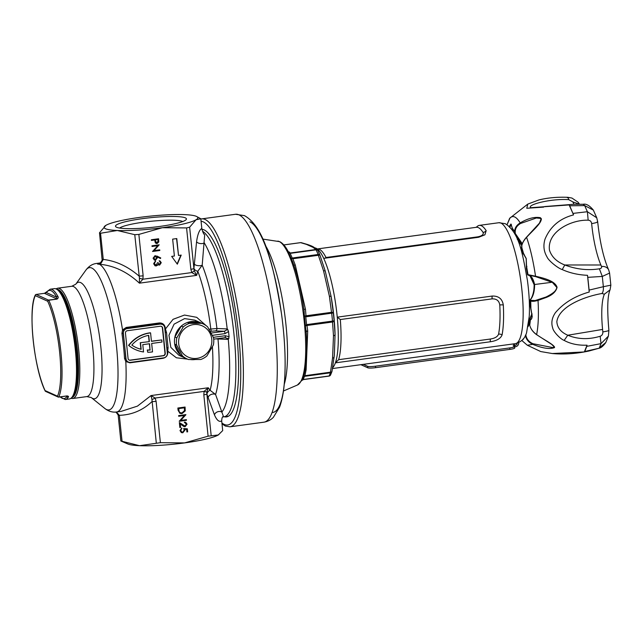 <?xml version="1.0" encoding="UTF-8"?>
<svg xmlns="http://www.w3.org/2000/svg" width="643" height="643" viewBox="0 0 643 643"><rect width="100%" height="100%" fill="white"/><g stroke="black" fill="none" stroke-linecap="round" stroke-linejoin="round"><path stroke-width="0.96" d="M73.045 395.734A53.53 12.169 -97.8 0 0 77.104 349.342A53.53 12.169 -97.8 0 0 58.754 290.773M229.077 336.747L228.273 339.351A2.138 1.543 92.4 0 0 228.088 338.652L224.946 337.599A2.138 0.49 -97.8 0 0 225.018 337.607A2.138 0.49 -97.8 0 0 225.251 335.718L229.077 336.747L228.546 331.579L225.026 333.613A2.138 0.49 -97.8 0 0 224.294 331.266L215.606 330.904L210.116 331.346M189.637 227.204L193.913 268.573L196.581 241.72C197.602 234.325 199.346 229.897 201.814 228.442C202.649 231.938 203.606 234.084 204.683 234.872L202.199 265.213L197.803 271.242L196.67 275.373L191.815 272.56L190.85 269.296L186.574 227.927L189.637 227.204L196.027 219.777A47.108 6.462 -5.9 0 0 196.292 216.321A47.108 6.462 -5.9 0 0 184.621 214.633A47.108 6.462 -5.9 0 0 139.555 217.414A47.108 6.462 -5.9 0 0 105.894 225.347A47.108 6.462 -5.9 0 0 105.307 225.725A47.108 6.462 -5.9 0 0 117.299 230.491A47.108 6.462 -5.9 0 0 162.366 227.71L186.574 227.927M208.951 329.208L216.924 328.501L227.381 328.935L228.546 331.579M187.507 359.132L176.383 357.773L167.727 351.15A74.942 17.04 82.2 0 1 167.823 352.533C167.694 355.667 166.063 357.596 162.928 358.32L129.87 362.821L125.795 361.519L124.525 358.424A74.885 17.031 -97.8 0 0 123.496 346.063A74.885 17.031 -97.8 0 0 121.945 333.46L122.532 329.939L126.213 327.456L159.271 322.955C162.478 322.858 164.463 324.394 165.243 327.576L164.696 327.641M159.593 226.457A35.654 4.887 174.1 0 1 115.909 226.866A35.654 4.887 174.1 0 1 142.328 218.668A35.654 4.887 174.1 0 1 186.148 219.609A35.654 4.887 174.1 0 1 159.593 226.457M182.725 221.53A32.439 4.453 -5.9 0 0 143.437 222.181A32.439 4.453 -5.9 0 0 119.654 228.048M194.789 320.134L184.629 318.59L174.084 324.152L168.956 335.276L170.813 347.341L178.899 355.249L185.232 358.111A19.274 18.583 -65.7 0 1 180.579 355.065L174.711 344.174A19.274 18.583 -65.7 0 1 174.888 336.988L181.302 326.065A19.274 18.583 -65.7 0 1 187.459 322.464L199.748 322.432A19.274 18.583 -65.7 0 1 201.082 322.971A19.274 18.583 114.3 0 0 191.196 321.556A19.274 18.583 114.3 0 0 174.719 337.888A19.274 18.583 114.3 0 0 185.232 358.111L187.169 358.979A19.274 18.583 114.3 0 0 188.503 359.517L200.785 359.493A19.274 18.583 114.3 0 0 206.95 355.884L213.363 344.969A19.274 18.583 114.3 0 0 213.54 337.784L207.665 326.893A19.274 18.583 114.3 0 0 203.019 323.847A19.274 18.583 114.3 0 0 201.685 323.308L189.396 323.333A19.274 18.583 114.3 0 0 183.231 326.941L176.817 337.856A19.274 18.583 114.3 0 0 176.64 345.042L182.516 355.941A19.274 18.583 114.3 0 0 187.169 358.979M149.98 332.978A32.118 30.968 114.3 0 0 128.825 345.492L128.568 345.379A32.118 30.968 114.3 0 1 149.723 332.865A32.118 30.968 114.3 0 1 150.317 332.793L150.575 332.905A32.118 30.968 114.3 0 0 149.98 332.978M155.043 255.657L160.758 257.956L160.412 258.518L157.294 256.967L157.439 257.722L155.526 260.198L154.328 260.037L153.074 258.197L155.043 255.657M156.86 256.027L160.758 257.956M151.418 240.41L151.354 239.743L158.588 238.762L158.797 241.905L157.117 243.568L156.072 243.448L155.124 242.347L154.762 239.952L151.418 240.41M171.681 256.388L177.323 264.177L181.222 255.094L178.521 255.456L176.777 238.577L172.645 239.14L174.39 256.018L171.681 256.388M105.894 225.347L99.504 232.782L100.541 233.248L117.299 230.491L134.765 234.679L138.864 234.422L162.366 227.71A47.108 6.462 -5.9 0 0 196.027 219.777L200.809 218.741L201.814 228.442M138.864 234.422L143.14 275.791L142.875 279.223L139.41 283.169C127.242 271.852 113.932 265.543 99.48 264.241L97.664 264.12L99.866 263.059M157.728 245.69L152.045 246.47L151.981 245.803L159.207 244.822L154.039 250.609L159.729 249.838L159.794 250.497L152.568 251.485L157.728 245.69L152.029 246.317M159.528 264.458L160.509 262.818L159.167 260.761L160.051 260.986L161.248 262.706L159.593 265.117L158.017 264.458L156.241 265.961L155.027 265.776L153.645 263.726L155.518 260.97L154.384 263.63L156.112 265.302L157.406 262.826L158.146 262.722L159.528 264.458L158.909 264.313M155.26 265.141L156.112 265.302M167.325 353.087L164.712 327.769A4.284 4.131 114.3 0 0 160.139 324.112L127.081 328.613A4.284 4.131 114.3 0 0 123.384 333.395L126.004 358.714A4.284 4.131 114.3 0 0 130.569 362.371L163.627 357.87A4.284 4.131 114.3 0 0 167.325 353.087M160.356 326.226L127.298 330.727A2.138 2.066 114.3 0 0 125.449 333.114L128.07 358.432A2.138 2.066 114.3 0 0 130.352 360.265L163.41 355.764A2.138 2.066 114.3 0 0 165.259 353.369L162.639 328.051A2.138 2.066 114.3 0 0 160.356 326.226M129.13 360.04A2.138 2.066 114.3 0 0 130.095 360.144L163.153 355.643A2.138 2.066 114.3 0 0 165.002 353.256L162.382 327.938A2.138 2.066 114.3 0 0 161.329 326.331M147.271 350.009L147.753 352.26L147.271 350.009A29.98 28.903 -65.7 0 0 149.988 349.913L149.353 343.772M135.335 349.551A32.118 30.968 -65.7 0 1 135.207 349.495A32.118 30.968 -65.7 0 1 128.568 345.379M151.427 341.192L161.779 339.938L161.996 342.052L151.66 343.458L152.536 351.89A32.118 30.968 -65.7 0 1 147.753 352.26M150.575 332.905L151.443 341.345L161.779 339.938M149.988 349.913L149.594 343.74L142.778 344.664L143.534 351.954A32.118 30.968 -65.7 0 1 135.472 349.607A32.118 30.968 -65.7 0 1 128.825 345.492M150.245 350.033A29.98 28.903 -65.7 0 1 147.536 350.13M140.495 342.84L141.163 349.318A29.98 28.903 -65.7 0 1 136.348 347.662A29.98 28.903 -65.7 0 1 131.823 345.082A29.98 28.903 114.3 0 1 148.726 335.333L149.377 341.626L140.238 342.719L140.905 349.205A29.98 28.903 -65.7 0 1 136.22 347.598M149.377 341.626L140.238 342.719M149.12 341.505L148.485 335.373M162.341 324.434L159.609 323.871L126.55 328.372L123.625 330.389L123.11 333.275L121.945 333.46M123.384 333.395L123.11 333.275A75.954 17.273 82.2 0 1 125.723 358.585L126.8 361.077L128.375 362.057M126.8 361.077A1.069 0.434 -44.7 0 0 125.795 361.519A74.942 17.04 82.2 0 1 116.552 411.994L121.149 411.367L137.433 406.135L151.025 395.566L155.148 398.049L156.112 401.32L160.388 442.681L139.539 445.687A47.108 6.462 -5.9 0 0 184.605 442.906L160.388 442.681M208.099 436.187L184.605 442.906A47.108 6.462 -5.9 0 0 218.266 434.973L208.099 436.187L203.823 394.818L204.096 391.386L208.284 387.769L210.108 390.293L215.558 394.456L223.459 416.543C222.446 416.391 221.859 417.837 221.698 420.884L222.703 430.593L218.266 434.973A47.108 6.462 -5.9 0 0 218.845 434.604A47.108 6.462 -5.9 0 0 218.885 434.572M184.999 426.068L186.301 424.259L184.388 422.113L185.723 422.306L187.049 424.195L185.128 426.719L183.882 426.542L180.257 423.994L180.611 427.426L179.871 427.531L179.349 422.515L184.999 426.068M182.009 413.61L179.911 413.345L178.095 410.314L177.854 408.032L185.088 407.043L185.224 410.917L182.009 413.61L179.783 413.288M184.388 415.491L178.706 416.262L178.633 415.603L185.867 414.614L180.699 420.409L186.39 419.638L186.454 420.297L179.228 421.286L184.388 415.491L178.69 416.117M183.641 428.551L187.338 428.817L187.652 431.847L186.904 431.951L186.647 429.436L184.702 429.299L184.935 430.151L182.813 432.795L181.366 432.594L179.992 430.569L181.8 428.037L180.739 430.505L181.792 432L182.773 432.128L184.179 430.127L183.641 428.551M165.243 327.576A74.942 17.04 82.2 0 1 165.444 329.015L173.055 319.322L184.485 315.054L196.702 317.329L206.081 325.607M190.183 359.525A19.274 18.583 114.3 0 0 195.07 359.533M116.246 412.034A4.284 3.102 -90.2 0 1 116.745 412.348L119.357 415.322A4.284 0.587 -5.9 0 1 118.159 415.048L120.844 440.985L127.869 444A47.108 6.462 -5.9 0 0 139.539 445.687L121.029 441.042M221.698 420.884C219.231 422.33 216.828 420.345 214.481 414.928A4.284 3.03 -20.8 0 1 217.479 411.85A4.284 3.03 -20.8 0 1 221.779 412.115A91.001 20.697 -97.8 0 0 228.273 339.351L215.622 338.885M218.845 434.604L218.266 434.973M214.481 414.928L206.885 394.103L211.161 435.464M196.292 216.321L200.809 218.741M99.504 232.782L102.052 259.153C102.414 259.82 101.932 260.929 100.613 262.473L100.613 262.473A4.284 0.458 47.5 0 1 101.297 262.834L99.512 263.276A4.284 4.083 65 0 1 99.488 263.292L99.488 263.292A4.284 4.083 65 0 1 98.154 263.646A74.942 17.04 82.2 0 0 96.329 263.477L99.97 262.979M99.512 263.276L100.589 262.521A4.284 0.458 47.5 0 1 100.613 262.473L99.488 263.292M100.541 233.248L103.25 259.434L101.297 262.834A4.284 3.07 -85.1 0 1 99.48 264.241A74.942 17.04 82.2 0 1 122.532 329.939L123.625 330.389M190.85 269.296A4.284 0.587 174.1 0 0 193.913 268.573L194.25 270.751L196.67 275.373L139.41 283.169L139.427 278.218L134.765 234.679M193.969 268.364A4.284 3.111 -165.2 0 0 197.803 271.242A74.942 17.04 -97.8 0 1 210.783 328.959A2.138 0.49 82.2 0 0 211.507 331.153M194.62 264.305A4.284 1.664 -176.3 0 0 198.012 265.655A4.284 1.664 -176.3 0 0 202.199 265.213A78.157 17.771 82.2 0 1 216.924 328.501A2.138 1.543 92.4 0 1 215.606 330.904M196.581 241.72A4.284 2.122 -173.8 0 0 200.086 243.52A4.284 2.122 -173.8 0 0 204.289 242.893A91.001 20.697 -97.8 0 1 227.196 328.927A2.138 1.543 92.4 0 1 227.164 329.674L227.381 328.935M115.885 412.067L116.745 412.348A4.284 1.133 -61.7 0 1 116.254 412.404L118.159 415.048M156.289 442.939L151.957 399.52L151.025 395.566L208.284 387.769L206.789 392.053L206.885 394.103A4.284 0.587 -5.9 0 1 203.823 394.818M212.399 346.681A74.942 17.04 -97.8 0 1 210.108 390.293A4.284 3.745 -35.9 0 0 206.974 394.223M217.937 338.572A2.138 1.543 92.4 0 1 218.001 338.909A78.157 17.771 82.2 0 1 215.558 394.456A4.284 2.66 -17.2 0 0 211.322 394.416A4.284 2.66 -17.2 0 0 208.34 397.093M122.066 441.508L119.357 415.322C131.871 414.904 142.754 410.322 152.013 401.57A4.284 0.587 -5.9 0 0 156.112 401.32M151.957 399.52A4.284 0.916 -28.2 0 0 155.148 398.049L204.096 391.386L206.789 392.053M194.25 270.751A4.284 0.916 151.8 0 1 191.815 272.56L142.875 279.223L139.427 278.218M143.14 275.791A4.284 0.587 174.1 0 1 139.041 276.04C127.885 266.443 115.957 260.905 103.25 259.434A4.284 0.587 174.1 0 1 102.052 259.153M164.849 329.095L165.444 329.015L166.521 332.552L168.088 347.702L167.727 351.15L167.14 351.295M211.049 333.066L224.294 331.266L227.164 329.674L228.112 330.004M228.458 339.351L228.088 338.652A2.138 0.474 -30.6 0 0 228.972 338.314M178.521 255.456L176.536 238.617M177.13 263.911L180.9 255.134M184.846 407.075L185.224 410.917M184.959 410.797L181.744 413.489M178.899 411.407L180.345 412.758L181.937 412.943L184.501 410.628L184.412 407.807L178.408 408.474L178.899 411.407L180.217 412.693M184.412 407.807L178.666 408.594L179.156 411.528M180.699 420.409L185.883 414.759M186.14 419.67L186.454 420.297M186.197 420.184L179.212 421.133M185.264 422.877L184.445 422.66M185.586 422.25L187.049 424.195M186.783 424.083L185.128 426.719M184.871 426.598L183.745 426.47M180.611 427.426L180.257 423.994M180.353 427.314L179.855 427.378M179.357 422.596L182.644 424.967M182.379 424.854L183.938 425.859M187.089 428.801L187.652 431.847M187.386 431.734L186.896 431.799M184.702 429.299L186.647 429.436M184.445 429.178L184.935 430.151M184.678 430.03L182.813 432.795M182.548 432.675L181.238 432.53M181.567 428.109L181.873 428.696M181.615 428.584L180.739 430.505M180.482 430.384L181.672 431.935M166.521 332.552L165.211 332.64M126.004 358.714L124.525 358.424M168.088 347.702A1.069 0.466 -1.3 0 0 166.81 348.104M167.823 352.533L167.284 352.669M213.709 339.15L225.597 337.583M158.339 238.794L158.797 241.905M158.54 241.792L157.117 243.568M156.852 243.448L155.944 243.384M151.402 240.257L154.762 239.952M155.357 241.029L157.045 242.909L158.049 240.876L157.913 239.526L155.244 239.735L155.357 241.029L156.788 242.789M157.045 242.909L156.297 242.757M155.244 239.735L155.622 241.149M157.913 239.526L155.502 239.855M158.958 244.854L154.039 250.609M159.488 249.87L159.794 250.497M159.536 250.384L152.552 251.333M160.493 257.835L160.163 258.39M157.439 257.722L157.294 256.967M157.181 257.602L155.526 260.198M155.268 260.085L154.207 259.981M155.71 256.372L154.826 256.211L153.556 258.012L155.156 259.426M153.556 258.012L155.421 259.547L154.585 259.378M155.421 259.547L156.683 257.682L155.084 256.324L153.814 258.132M154.826 256.211L155.582 256.308M159.906 260.929L161.248 262.706M160.991 262.593L159.593 265.117M159.335 265.004L158.564 264.94M157.479 265.342L158.017 264.458M157.222 265.229L156.241 265.961M155.984 265.84L154.899 265.712M155.284 261.058L155.59 261.629M155.333 261.516L154.65 262.344M154.392 262.231L154.384 263.63M154.127 263.517L155.847 265.189M157.889 262.609L159.263 264.337M314.748 247.868A61.029 13.873 82.2 0 1 316.059 248.222A61.029 13.873 82.2 0 1 318.108 249.669A61.029 13.873 82.2 0 1 323.71 258.365L478.665 237.267L484.91 234.808L486.172 230.66A61.029 13.873 -97.8 0 0 481.35 225.717A61.029 13.873 -97.8 0 0 479.324 225.38A61.029 13.873 -97.8 0 0 477.114 226.569A4.284 4.107 -134.9 0 1 476.616 227.228M326.001 257.497L477.821 236.833C482.073 235.933 483.825 234.47 483.07 232.444A59.526 13.535 -97.8 0 0 478.36 227.622A59.526 13.535 -97.8 0 0 476.391 227.292L317.385 248.937A59.526 13.535 82.2 0 1 319.354 249.275A59.526 13.535 82.2 0 1 326.001 257.497L325.02 258.189M306.205 332.544L305.393 325.897A72.289 16.437 -97.8 0 0 304.38 316.043L305.988 315.801A2.138 0.49 82.2 0 1 306.156 316.774L304.38 316.043L304.139 311.14C301.463 291.785 297.629 275.292 292.645 261.669L291.102 258.438L292.605 257.972A2.138 0.49 82.2 0 1 292.846 258.759L295.282 265.061L305.465 309.243L305.988 315.801L331.515 312.329L329.401 296.262L323.566 270.92L318.373 255.279A2.138 0.715 -20.1 0 1 320.045 255.4A2.138 0.715 -20.1 0 1 320.053 255.44L325.278 271.177L331.169 296.744L333.307 312.94A70.143 15.946 82.2 0 1 333.725 316.766A70.143 15.946 82.2 0 1 334.095 320.568L335.067 334.432L334.352 355.113L332.013 371.148A2.138 1.222 -169.6 0 1 332.005 371.316L332.005 371.316A2.138 1.222 -169.6 0 1 330.454 372.184L332.568 358.038L333.484 335.742L332.519 322.006L306.992 325.479L307.716 331.008A2.138 1.286 2.4 0 0 306.221 331.836M323.566 270.92A2.138 0.747 -16.5 0 1 325.278 271.169L325.278 271.169A2.138 0.747 -16.5 0 1 325.278 271.177L320.045 255.4A2.138 2.138 0 0 0 320.013 255.319A2.138 1.567 -22.3 0 1 320.037 255.384M323.71 258.365A61.029 13.873 82.2 0 1 337.254 317.152A61.029 13.873 82.2 0 1 335.381 362.853L490.336 341.763A4.284 0.973 82.2 0 1 490.464 339.014C494.909 338.298 497.618 336.675 498.582 334.127A59.526 13.535 -97.8 0 0 499.78 304.967C499.097 300.739 496.541 298.706 492.112 298.866L340.3 319.539L337.254 317.152L492.216 296.053C498.614 295.868 502.312 298.85 503.308 305.015A4.284 1.447 -3 0 0 499.78 304.967M201.942 229.318A94.642 21.524 82.2 0 1 204.096 229.881A94.642 21.524 82.2 0 1 206.299 231.263A94.642 21.524 82.2 0 1 235.057 320.222A94.642 21.524 82.2 0 1 231.126 413.634A94.642 21.524 82.2 0 1 224.415 416.76M476.053 227.341L477.114 226.569M490.336 341.763C496.782 340.798 500.696 338.507 502.079 334.899A61.029 13.873 -97.8 0 0 503.308 305.015M288.152 251.461L290.282 252.988L315.809 249.516L313.125 247.394L306.365 244.348L300.602 242.652A2.138 1.993 -75.4 0 1 301.358 242.692A2.138 2.138 0 0 0 300.53 242.636A2.138 0.49 82.2 0 1 300.602 242.652L283.828 244.935M307.716 331.008L306.116 369.878L304.927 375.665A2.138 0.49 82.2 0 1 304.83 376.3L303.311 376.573L304.01 374.684C306.719 364.26 307.418 349.43 306.108 330.197M305.779 315.858A2.138 0.514 94.5 0 1 305.746 316.782A71.735 16.308 82.2 0 1 306.566 324.675L306.96 324.57A2.138 0.49 82.2 0 1 306.992 325.479L305.393 325.897L306.566 324.675L306.775 325.495M292.605 257.972L318.132 254.499A2.138 0.49 82.2 0 1 318.373 255.279L292.846 258.759L291.102 258.438A72.289 16.437 -97.8 0 0 288.498 252.562L290.282 252.988A2.138 0.49 82.2 0 1 290.54 253.318L288.498 252.562L288.193 251.534C285.588 246.478 282.767 243.191 279.729 241.672L262.762 239.083M277.808 241.109A72.763 16.549 -97.8 0 1 279.166 241.511A72.763 16.549 -97.8 0 1 303.351 313.816A72.763 16.549 -97.8 0 1 297.404 385.028L301.728 380.56A72.289 16.437 -97.8 0 0 303.311 376.573L304.71 375.721A2.138 0.868 87.8 0 1 304.436 376.332A71.735 16.308 82.2 0 1 303.166 379.523L303.576 379.45A2.138 0.49 82.2 0 1 303.44 379.587L303.44 379.587A2.138 0.49 82.2 0 1 303.367 379.571L301.728 380.56L303.158 379.619M304.123 311.011L303.737 308.672M295.282 265.061A2.138 0.78 -13 0 1 293.827 264.972M305.465 309.243A2.138 0.78 -13 0 1 303.85 309.066M306.116 369.878A2.138 1.286 2.4 0 0 305.015 370.28M304.71 375.721L330.454 372.184A2.138 0.49 82.2 0 1 330.365 372.827L304.83 376.3M289.527 252.088A2.138 2.066 -65.7 0 1 288.538 251.976M340.3 319.539A59.526 13.535 82.2 0 1 338.644 359.686L335.381 362.853A61.029 13.873 82.2 0 1 332.632 367.708M306.96 324.57L332.487 321.098A71.735 16.308 -97.8 0 0 331.684 313.294A2.138 0.49 82.2 0 0 331.515 312.329A2.138 0.828 -5.7 0 1 333.307 312.94L306.156 316.774M329.401 296.262A2.138 0.804 -9.5 0 1 331.169 296.744A64.204 14.596 -97.8 0 1 333.821 315.906A64.204 14.596 -97.8 0 1 335.067 334.432A2.138 1.31 178.3 0 1 333.484 335.742M290.073 253.012L290.13 253.35A71.735 16.308 82.2 0 1 292.211 258.052A2.138 0.804 73.8 0 1 292.621 258.751M334.095 320.568A2.138 1.334 173.9 0 1 332.519 322.006A2.138 0.49 82.2 0 0 332.487 321.098A2.138 0.41 174.8 0 0 334.095 320.568M334.135 356.921A2.138 1.254 -173.7 0 1 334.135 357.018L334.135 357.018A2.138 1.254 -173.7 0 1 332.568 358.038M290.54 253.318L316.067 249.846A2.138 1.712 -25.8 0 1 317.955 250.69L320.013 255.319A2.138 1.567 -22.3 0 0 318.132 254.499A71.735 16.308 -97.8 0 0 316.067 249.846A2.138 0.49 82.2 0 0 315.809 249.516A2.138 2.106 -45.1 0 1 317.546 250.103L317.546 250.103A2.138 2.106 -45.1 0 1 317.891 250.569M313.125 247.394A2.138 2.09 -57.8 0 1 314.483 247.692A2.138 2.09 -57.8 0 1 314.483 247.7L317.546 250.103A2.138 2.138 0 0 1 317.955 250.69A2.138 1.712 -25.8 0 1 318.036 250.891M306.365 244.348A2.138 2.033 -71.2 0 1 307.274 244.428L301.358 242.692M72.514 396.418A54.599 12.418 -97.8 0 0 76.123 349.623A54.599 12.418 -97.8 0 0 58.063 290.258M75.352 349.88A55.676 12.659 -97.8 0 0 54.366 288.643L50.234 289.205A55.676 12.659 82.2 0 1 57.749 296.174C58.593 297.259 58.344 298.239 57.018 299.108L48.747 300.233A55.676 12.659 82.2 0 1 60.884 351.85A55.676 12.659 82.2 0 1 58.754 397.036L67.017 395.911C68.463 396.12 68.857 396.578 68.198 397.278A55.676 12.659 82.2 0 1 65.248 399.528L69.388 398.965A55.676 12.659 -97.8 0 0 75.352 349.88M58.714 397.093L66.912 395.975L66.96 396.401A1.069 1.005 33.1 0 0 68.198 397.278M57.749 296.174A1.069 0.892 151.5 0 0 56.713 297.243L56.881 298.931L44.439 293.321L46.457 292.613A1.069 1.005 -146.9 0 1 46.593 291.89L50.234 289.205M597.403 221.329C598.191 222.084 596.278 222.84 591.648 223.595C591.295 221.441 590.137 220.308 588.168 220.187C570.638 219.609 547.032 231.962 549.46 250.111C551.638 256.879 556.742 261.838 564.779 264.98C576.377 269.361 587.911 270.631 599.372 268.806C601.229 268.461 601.952 267.673 601.518 266.443A8.568 6.719 -25 0 1 608.664 269.875C603.552 258.285 599.887 242.202 597.66 221.634L596.736 217.736L593.336 210.076L584.672 205.599L587.389 211.724L596.752 217.784M579.391 204.233L572.889 201.91L568.677 199.619C550.207 198.502 527.381 204.763 530.563 207.512L531.014 207.673M600.16 336.265C602.049 335.558 602.933 334.095 602.837 331.876A8.568 0.916 -6.3 0 0 608.897 330.325C607.064 309.54 607.442 296.061 610.046 289.864L604.388 294.181L601.92 293.497C585.17 296.439 559.193 305.964 556.846 321.58C557.2 327.657 560.841 332.198 567.785 335.228C577.848 339.367 588.642 339.721 600.16 336.265L601.02 343.635L599.364 347.783L605.802 342.542L608.382 336.12L601.02 343.635L586.794 346.352L584.744 351.504L598.818 348.289C600.9 348.04 603.23 346.119 605.802 342.542M520.605 243.962L521.441 244.533L520.107 241.631L514.971 234.277L521.626 244.219L521.899 243.906M522.325 243.777L515.204 233.345L514.705 233.2L515.003 234.124L522.124 244.372L516.65 236.479M530.676 306.293L530.186 299.959C532.814 296.664 534.132 291.576 534.132 284.696L529.985 275.799M599.372 268.806L602.298 276.434L609.588 273.082L608.664 269.875A8.568 6.719 -25 0 1 608.664 269.883M608.407 336.008L608.897 330.325M583.129 204.273L584.672 205.599L569.682 205.792L573.564 214.899C559.86 218.435 550.36 226.489 545.063 239.035C543.062 245.393 543.729 251.381 547.056 256.999C548.366 260.471 557.618 268.123 562.247 269.578C569.835 273.002 578.25 274.915 587.493 275.317L587.79 277.342L602.298 276.434L603.359 286.706L610.496 285.243M573.058 213.396L587.389 211.724L588.168 220.187M531.094 207.689L569.143 204.924L569.682 205.792M567.415 197.819C567.946 196.782 568.372 197.385 568.677 199.619M587.79 277.342L589.109 290.097L603.359 286.706C603.544 290.033 603.07 292.292 601.92 293.497M573.564 214.899L569.143 204.924M579.496 204.233L578.137 202.24L571.948 198.06L567.882 197.313C557.312 196.903 547.667 197.779 538.938 199.933L527.79 204.088L526.778 208.276L543.608 207.126M584.744 351.504L584.334 351.946L552.265 353.529L540.747 351.56M589.109 290.097L589.221 292.035C575.083 296.013 563.831 302.861 555.472 312.602C551.895 317.73 550.987 322.907 552.747 328.123C553.117 331.29 560.069 338.917 564.16 340.404C570.598 343.917 578.218 345.508 587.035 345.187L586.794 346.352M584.334 351.946L587.035 345.187M589.221 292.035L587.493 275.317M527.79 204.088L509.819 218.17C512.865 215.011 516.329 216.578 520.195 222.888C527.943 218.379 534.654 216.651 540.337 217.696L541.293 218.652C541.76 223.049 532.653 230.628 526.585 237.315C530.266 248.037 533.256 261.01 535.547 276.217C543.407 278.041 555.198 280.806 557.071 287.349C555.962 291.713 552.313 295.105 546.116 297.508L538.038 300.394C538.818 314.62 538.344 326.017 536.624 334.593C543.785 339.753 554.587 344.809 554.531 347.574C549.91 349.43 542.644 348.353 532.725 344.343L527.348 345.259L540.795 351.584M554.178 347.148L552.908 347.598L532.934 343.716L532.725 344.343C528.723 342.438 526.32 339.6 525.508 335.815L525.074 336.128M523.547 338.58L522.719 339.592M557.007 287.228L557.007 287.228C555.809 291.432 552.184 294.687 546.124 297.002L538.111 299.847L538.038 300.394C534.188 301.463 531.753 301.615 530.724 300.844L530.901 308.503L532.195 316.316C531.922 318.582 531.335 319.675 530.443 319.611L529.728 325.221C530.628 328.758 532.926 331.884 536.624 334.593L536.624 334.593M526.585 237.315L526.585 237.315C523.523 240.715 521.867 243.93 521.634 246.952L523.643 253.824L526.215 258.486L526.553 266.451L528.016 274.649L535.547 276.217M515.204 233.345L515.212 231.512C515.3 228.241 517.076 225.564 520.533 223.491L536.383 217.985L540.192 218.274M509.618 218.387L507.078 224.656L510.02 217.961M509.272 226.376L510.928 224.021L512.527 228.755L514.705 231.343C514.77 227.96 516.602 225.146 520.195 222.888L520.533 223.491M532.934 343.716C529.093 341.98 526.778 339.279 525.974 335.63L525.427 335.413M528.072 326.652L529.31 323.694M530.555 299.582L530.186 300.329L530.555 299.582C533.248 296.27 534.598 291.247 534.606 284.503L534.108 284.479L534.204 287.011C533.642 292.975 532.324 297.219 530.25 299.734L530.258 305.65L532.131 316.179C531.777 318.301 531.383 319.282 530.941 319.121L530.443 319.611L529.792 319.249L532.058 314.387M530.901 308.503L530.33 305.2M528.176 275.019L535.635 276.627L552.377 282.381L556.701 287.317C557.111 290.033 553.559 293.264 546.06 297.002L535.129 300.554L531.086 300.377L530.724 300.844L530.186 300.329M523.49 253.969L526.175 258.574L526.448 268.854L527.935 275.083C530.997 275.718 533.047 278.853 534.092 284.495L534.606 284.503C533.2 278.395 531.005 275.252 528.016 275.083L527.525 274.674L528.016 275.083M528.466 275.019L535.707 276.603M526.834 266.178L526.73 268.171M523.016 253.607L524.069 254.186L523.016 253.607L521.77 248.118M512.857 228.908L513.066 231.191L514.705 233.2L514.705 231.343L515.212 231.512M509.658 227.469L511.354 224.511L510.928 224.021M528.442 324.394L529.237 322.481M529.728 325.221L529.237 323.397L529.792 319.249M528.016 274.649L527.573 274.738M526.448 268.517L527.525 274.674M521.915 246.615L521.674 249.146M521.377 243.665L518.885 241.503M552.908 347.598L554.21 347.011L551.815 344.471L536.551 334.633C532.967 332.045 530.692 328.927 529.728 325.27L529.197 322.73L529.711 318.952L531.962 313.647L529.88 318.566M523.048 253.76L523.482 254.025L523.048 253.76M375.592 367.675L509.891 349.39L509.738 347.919L375.44 366.197L375.592 367.675A6.422 0.884 174.1 0 1 367.844 367.82L360.884 364.685M367.844 367.82L367.692 366.341L363.287 364.356M367.692 366.341A6.422 0.884 -5.9 0 0 375.44 366.197M509.738 347.919A6.422 0.884 -5.9 0 0 514.577 346.553A6.422 0.884 -5.9 0 0 514.384 346.368L513.154 345.781L515.381 345.243A2.138 2.066 114.3 0 0 517.237 343.225M514.762 345.331L514.914 346.81L515.533 346.722A3.641 3.512 114.3 0 0 518.676 342.663M514.577 346.553L514.73 348.032A6.422 0.884 174.1 0 1 509.891 349.39M180.627 350.017A17.128 16.517 114.3 0 0 203.172 356.206A17.128 16.517 114.3 0 0 209.827 332.929A17.128 16.517 114.3 0 0 187.29 326.748A17.128 16.517 114.3 0 0 180.627 350.017M180.579 355.065L182.516 355.941M176.64 345.042L174.711 344.174M174.888 336.988L176.817 337.856M183.231 326.941L181.302 326.065M187.459 322.464L189.396 323.333M201.685 323.308L199.748 322.432M71.695 397.567A54.599 12.418 -97.8 0 0 77.361 349.454A54.599 12.418 -97.8 0 0 56.962 289.374M71.775 286.272L75.786 284.198A58.81 13.374 82.2 0 1 100.83 346.858A58.81 13.374 82.2 0 1 91.21 397.519L86.797 396.594A55.676 12.659 -97.8 0 0 92.769 347.509A55.676 12.659 -97.8 0 0 71.775 286.272L57.669 288.193A55.676 12.659 82.2 0 1 78.655 349.43A55.676 12.659 82.2 0 1 72.691 398.515L70.859 398.347M202.481 231.167A94.216 21.42 82.2 0 1 233.915 333.773A94.216 21.42 82.2 0 1 223.82 416.841L228.466 416.206M91.21 397.519L104.777 408.426A71.807 16.324 -97.8 0 0 116.52 346.569A71.807 16.324 -97.8 0 0 85.937 270.06C88.863 266.202 92.327 264.008 96.329 263.477M160.139 324.112L159.271 322.955M126.213 327.456L127.081 328.613M225.026 333.613L212.262 335.349M213.315 337.342L225.251 335.718M129.878 362.411L129.87 362.821M239.003 214.858A104.922 23.855 -97.8 0 0 235.531 214.272L244.493 215.646C264.763 227.092 273.749 266.467 281.53 313.977C284.937 339.52 285.918 362.089 284.463 381.709C283.692 391.973 282.052 400.476 279.544 407.22L273.347 417.347C270.888 419.911 267.721 421.527 263.839 422.194A104.922 23.855 -97.8 0 0 274.264 322.36A104.922 23.855 -97.8 0 0 239.003 214.858M500.905 223.057A61.029 13.873 -97.8 0 0 498.888 222.719L505.294 223.692C519.584 232.935 522.47 253.736 527.413 280.34C529.205 293.674 529.816 305.706 529.237 316.436L526.633 332.391C525.267 338.138 521.513 341.891 515.348 343.651A61.029 13.873 -97.8 0 0 521.417 285.588A61.029 13.873 -97.8 0 0 500.905 223.057M265.302 245.288A78.205 17.787 82.2 0 1 284.608 313.479A78.205 17.787 82.2 0 1 284.238 384.345M235.531 214.272L201.645 218.885A104.922 23.855 82.2 0 1 205.117 219.472A104.922 23.855 82.2 0 1 240.378 326.974A104.922 23.855 82.2 0 1 229.953 426.807L263.839 422.194M221.915 422.981A102.784 23.373 -97.8 0 0 224.198 424.396A102.784 23.373 -97.8 0 0 238.609 334.352A102.784 23.373 -97.8 0 0 203.268 221.859A102.784 23.373 -97.8 0 0 201.074 221.264M249.966 221.835A96.442 21.926 82.2 0 1 282.574 322.328A96.442 21.926 82.2 0 1 272.029 412.46M303.576 379.45L329.103 375.978A71.735 16.308 -97.8 0 0 330.365 372.827A2.138 1.889 -161.8 0 0 331.933 371.598A2.138 2.138 0 0 0 332.005 371.316L334.336 355.274M338.644 359.686L490.464 339.014M486.172 230.66A4.284 3.754 -32.8 0 1 483.07 232.444M478.175 237.339A4.284 0.973 82.2 0 1 477.821 236.833M492.112 298.866A4.284 0.973 82.2 0 1 492.216 296.053M502.079 334.899A4.284 3.456 10.8 0 0 498.582 334.127M331.981 371.397A2.138 1.889 -161.8 0 1 331.933 371.598L330.598 374.933A2.138 1.977 -153.9 0 1 329.103 375.978A2.138 0.49 82.2 0 1 328.967 376.115A2.138 0.49 82.2 0 1 328.894 376.099M300.466 242.668A2.138 0.49 82.2 0 1 300.53 242.636L283.812 244.919M57.5 396.192A54.599 12.418 -97.8 0 0 59.598 351.874A54.599 12.418 -97.8 0 0 47.695 301.245L35.252 295.635A54.599 12.418 -97.8 0 0 33.163 339.954A54.599 12.418 -97.8 0 0 45.066 390.574L57.5 396.192A1.069 0.981 24.3 0 0 58.754 397.036L58.642 397.101A1.069 1.029 -65.7 0 1 57.5 396.192M46.593 291.89L44.439 293.321L36.177 294.446L48.747 300.233A1.069 0.844 155 0 0 47.695 301.245A1.069 1.029 -65.7 0 1 48.619 300.056L57.018 299.108M45.227 391.048A1.069 0.844 -25 0 1 45.066 390.574A1.069 1.029 114.3 0 0 45.653 391.41L58.095 397.02A1.069 1.069 0 0 0 58.682 397.109L67.017 395.911M44.375 293.329L36.177 294.446A1.069 1.029 114.3 0 0 35.252 295.635A1.069 0.981 -155.7 0 1 35.711 294.631M56.713 297.243A54.599 12.418 -97.8 0 0 46.457 292.613L56.713 297.243M60.305 396.884A54.599 12.418 -97.8 0 0 66.96 396.401L66.245 396.08M66.912 395.975L67.314 395.992M45.653 391.41A1.069 1.069 0 0 1 45.131 390.888C34.007 368.664 27.762 309.195 35.309 295.057A1.069 1.069 0 0 1 36.145 294.438L36.104 294.454M591.648 223.595A44.761 10.175 -97.8 0 0 595.514 247.7A44.761 10.175 -97.8 0 0 600.875 264.996A44.761 10.175 82.2 0 0 601.518 266.443M572.889 201.91A44.761 10.175 -97.8 0 0 573.966 204.297M604.388 294.181A44.761 10.175 -97.8 0 0 601.856 309.082A44.761 10.175 -97.8 0 0 602.579 329.441A44.761 10.175 82.2 0 0 602.837 331.876M514.561 233.53A51.962 11.815 82.2 0 1 515.003 234.124L515.445 234.068M562.247 269.578L564.779 264.98L600.875 264.996M564.16 340.404L567.785 335.228L602.579 329.441M554.531 347.574L554.491 346.802M538.111 299.847L538.038 300.394M546.116 297.508L546.124 297.002L546.116 297.508M541.293 218.652L541.398 219.287M540.337 217.696L540.474 218.395L540.337 217.696M522.88 339.689L523.193 339.094L522.88 339.689M525.974 335.63L525.781 334.633M534.606 284.503L552.176 282.261M531.086 300.377L530.547 299.871M530.162 318.783L530.78 319.129M521.441 244.533L521.706 243.858M515.381 345.243L512.664 344.021M104.777 408.426C108.627 411.367 112.549 412.557 116.552 411.994M86.797 396.594L72.691 398.515M194.749 320.118L203.019 323.847M203.051 229.503L202.015 229.639M75.786 284.198L85.937 270.06M222.832 416.929L223.82 416.841M115.563 412.091L116.254 412.404M55.949 288.844L57.669 288.193M201.645 218.885L200.841 219.038M222.004 423.841L225.38 426.068L229.953 426.807M498.888 222.719L479.324 225.38M515.348 343.651L332.495 368.552M521.794 245.658L517.253 239.172M531.946 313.567L531.271 315.48M529.543 320.367L528.65 322.89M297.404 385.028L283.442 391.008M302.041 380.222L303.44 379.587L328.967 376.115A2.138 2.138 0 0 0 330.598 374.933M314.483 247.692C312.924 246.349 309.387 245.096 307.274 244.428M60.032 396.924L65.248 399.528M609.588 273.082L610.85 285.259L610.046 289.864M544.677 206.548L573.427 204.305L583.153 204.273C586.127 203.558 589.518 205.487 593.336 210.076M552.265 353.529C564.072 354.598 576.337 353.746 589.06 350.99L598.818 348.297M521.827 340.509L527.348 345.259M524.19 254.475L522.96 253.688L521.521 248.873L521.618 246.864C521.899 243.705 523.523 240.49 526.504 237.211L539.469 223.105L541.036 219.102L540.297 218.379L536.383 217.985M523.49 338.652L523.434 339.134M538.087 299.847L535.129 300.554M513.058 231.215L511.161 224.471"/></g></svg>
